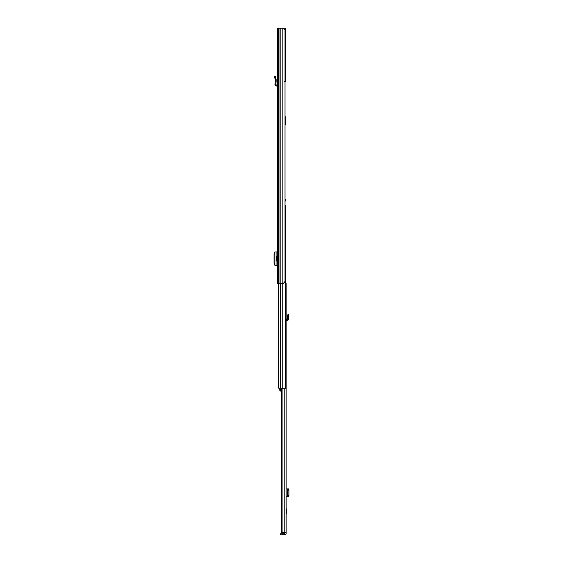 <?xml version="1.0" encoding="UTF-8"?>
<svg xmlns="http://www.w3.org/2000/svg" width="563" height="563" viewBox="0 0 563 563"><rect width="100%" height="100%" fill="white"/><g stroke="black" fill="none" stroke-linecap="round" stroke-linejoin="round"><path stroke-width="0.84" d="M275.842 84.767L274.983 84.703L275.356 79.967L276.229 79.946L275.356 79.967L274.378 76.315L275.216 76.089L276.229 79.946L275.842 84.767L277.306 85.217M274.983 84.703L276.137 86.019L277.27 86.076L277.306 85.428L277.27 86.076M277.306 28.15L277.306 283.295L283.421 283.295L284.998 281.5L284.998 29.945L283.421 28.15L277.306 28.15M277.306 75.759L277.306 77.138M277.306 265.363L277.102 260.943M277.102 256.348L277.102 251.921L274.899 251.95L274.885 265.342L277.102 265.363M274.885 252.203L274.005 253.983L274.005 263.357L274.885 265.082M274.885 251.95L274.899 265.342M277.306 260.943L276.658 260.943L276.658 256.348L277.306 256.348M284.998 29.945L285.497 29.945L285.497 28.15L283.421 28.15M284.421 81.698L285.138 81.698A0.359 0.359 0 0 0 285.497 81.332L285.497 29.945M285.497 81.332A0.359 0.359 0 0 1 285.138 81.698A0.359 0.359 0 0 0 285.497 81.332L284.998 81.332M284.998 116.632A0.718 0.718 0 0 1 285.645 117.35L285.645 123.818L284.998 125.436M288.594 315.787L288.995 314.837L287.996 314.414L287.229 316.371L288.312 316.448L288.594 315.787L287.602 315.364M284.758 534.85L280.444 534.85L280.444 533.773L284.758 533.773L284.885 534.85A1.26 1.26 0 0 0 286.145 533.59L286.145 532.767L285.068 532.549M285.568 283.513L286.145 283.513L286.145 532.767M286.145 314.928L286.145 313.858M286.145 514.033L286.792 511.204L286.145 508.375M284.758 533.773L285.068 532.767M282.084 388.231L282.084 532.549L281.331 532.549L281.331 388.231M286.145 532.549L282.084 532.549M286.145 496.826L287.369 496.826L287.996 495.771L287.996 490.141L287.602 489.064L286.145 488.923M288.538 488.923L287.369 488.923M288.312 489.001L287.229 489.008L288.446 488.923M288.538 496.826L288.988 495.771L288.995 490.141L288.312 489.029M287.221 496.742L287.221 489.015L287.229 496.742L288.312 496.756L287.25 496.735L287.25 489.022M288.446 496.826L287.369 496.826M286.145 319.446L287.116 319.397A0.359 0.359 0 0 0 287.454 319.01L287.229 316.371L288.312 316.448L288.446 317.919L287.369 318.011M286.145 320.53L287.172 320.474A1.436 1.436 0 0 0 288.53 318.911L288.446 317.919M278.741 283.295L278.741 388.231L285.568 388.231L285.568 205.312L284.998 205.312M284.998 201.005L285.568 201.005L285.568 199.562L284.998 199.562M278.741 381.644L278.741 378.406M281.331 389.286L279.762 389.286L279.762 390.3L280.487 390.384L280.487 391.067L281.331 391.067M279.98 390.384L280.487 390.384M279.762 389.286L279.762 388.231M278.601 381.644L278.601 378.406M274.737 77.638L275.567 77.412M276.137 86.019L276.18 85.161M282.872 28.15L282.872 283.295M280.135 28.15L280.135 283.295M280.015 28.15L280.015 283.295M278.453 28.15L278.453 283.295M276.046 251.928L276.046 265.363M284.174 388.231L284.174 532.549M282.471 533.773L282.471 534.85M283.843 533.773L283.843 534.85M287.116 496.826L287.116 488.923M288.594 489.064L287.602 489.064M288.995 490.141L287.996 490.141M288.995 495.616L287.996 495.616M288.594 496.693L287.602 496.693M280.458 283.295L280.458 388.231M282.169 283.295L282.169 388.231"/></g></svg>

